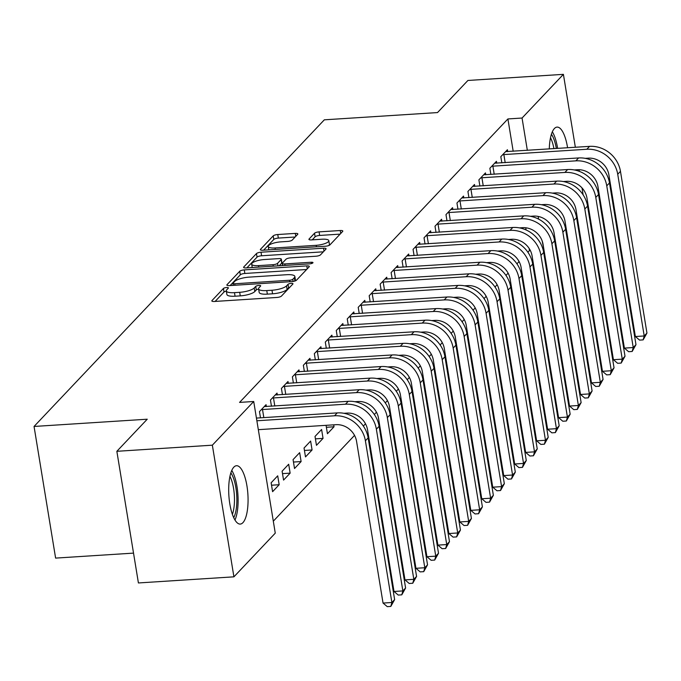 <?xml version="1.0" encoding="UTF-8"?>
<svg xmlns="http://www.w3.org/2000/svg" width="681" height="681" viewBox="0 0 681 681"><rect width="100%" height="100%" fill="white"/><g stroke="black" fill="none" stroke-linecap="round" stroke-linejoin="round"><path stroke-width="1.02" d="M226.62 287.518A2.579 0.707 -9.3 0 0 223.436 288.472L211.995 300.551A3.677 1.004 -9.3 0 0 211.834 300.925A3.677 1.004 -9.3 0 0 214.387 301.47L276.886 297.461A3.677 1.004 -9.3 0 0 281.432 296.107L292.873 284.02A2.579 0.707 -9.3 0 0 292.983 283.756A2.579 0.707 -9.3 0 0 291.196 283.381A2.579 0.707 -9.3 0 0 288.012 284.326L286.531 285.892A11.773 3.226 -9.3 0 1 271.974 290.242L266.773 290.583A11.773 3.226 -9.3 0 1 258.593 288.846A11.773 3.226 -9.3 0 1 259.103 287.654L260.585 286.088A2.579 0.707 -9.3 0 0 260.695 285.824A2.579 0.707 -9.3 0 0 258.908 285.45A2.579 0.707 -9.3 0 0 255.724 286.403L254.243 287.961A11.773 3.226 -9.3 0 1 239.686 292.319L234.477 292.651A11.773 3.226 -9.3 0 1 226.305 290.915A11.773 3.226 -9.3 0 1 226.816 289.723L228.297 288.157A2.579 0.707 -9.3 0 0 228.407 287.893A2.579 0.707 -9.3 0 0 226.62 287.518M226.347 291.17A2.579 0.707 -9.3 0 0 224.015 292.03L215.128 301.419M289.765 287.305A2.579 0.707 -9.3 0 0 288.599 287.884L287.118 289.451L286.531 285.892M258.635 289.102A2.579 0.707 -9.3 0 0 256.311 289.961L254.83 291.519L254.243 287.961M549.286 148.943A29.24 9.525 -93.7 0 1 554.394 128.53A29.24 9.525 -93.7 0 1 557.075 127.1A29.24 9.525 -93.7 0 1 567.579 147.768M242.93 522.65A29.24 9.525 -93.7 0 1 240.257 524.081A29.24 9.525 -93.7 0 1 229.25 499.777A29.24 9.525 -93.7 0 1 233.838 467.149A29.24 9.525 -93.7 0 1 236.511 465.719A29.24 9.525 -93.7 0 1 247.509 490.022A29.24 9.525 -93.7 0 1 242.93 522.65M297.691 234.315A3.677 1.004 -9.3 0 0 297.852 233.949A3.677 1.004 -9.3 0 0 295.299 233.404L277.763 234.528A3.677 1.004 -9.3 0 0 273.209 235.89L260.508 249.314A3.677 1.004 -9.3 0 0 260.346 249.68A3.677 1.004 -9.3 0 0 262.9 250.225L325.399 246.224A3.677 1.004 -9.3 0 0 329.945 244.862L342.654 231.438A3.677 1.004 -9.3 0 0 342.815 231.063A3.677 1.004 -9.3 0 0 340.253 230.518L319.074 231.88A3.677 1.004 -9.3 0 0 314.528 233.242L309.089 238.988A3.677 1.004 -9.3 0 0 308.936 239.354A3.677 1.004 -9.3 0 0 311.489 239.899L321.985 239.227A9.84 2.698 -9.3 0 1 328.821 240.674A9.84 2.698 -9.3 0 1 316.231 245.313L275.081 247.952A9.84 2.698 -9.3 0 1 268.254 246.496A9.84 2.698 -9.3 0 1 280.844 241.866L287.705 241.423A3.677 1.004 -9.3 0 0 292.251 240.061L297.691 234.315M513.193 151.259L507.907 118.945L239.567 402.403L253.715 401.492L275.269 533.146L233.915 576.833L212.353 445.178L253.715 401.492M507.907 118.945L522.055 118.034L563.408 74.348L575.351 147.275M233.915 576.833L138.413 582.953L116.851 451.307L147.241 419.207L34.05 426.459L324.326 119.822L437.517 112.569L467.907 80.469L563.408 74.348M116.851 451.307L212.353 445.178M244.275 269.906A3.677 1.004 -9.3 0 0 239.721 271.268L227.02 284.684A3.677 1.004 -9.3 0 0 226.858 285.058A3.677 1.004 -9.3 0 0 229.412 285.603L291.911 281.594A3.677 1.004 -9.3 0 0 296.456 280.24L309.165 266.816A3.677 1.004 -9.3 0 0 309.319 266.441A3.677 1.004 -9.3 0 0 306.765 265.896L244.275 269.906L244.854 273.464A3.677 1.004 -9.3 0 0 240.308 274.826L230.144 285.552M243.764 266.995L256.465 253.579A3.677 1.004 -9.3 0 1 261.019 252.217L323.509 248.207A3.677 1.004 -9.3 0 1 326.063 248.752A3.677 1.004 -9.3 0 1 325.91 249.127L320.47 254.873A3.677 1.004 -9.3 0 1 315.924 256.226L290.574 257.852A3.677 1.004 -9.3 0 0 286.029 259.214L282.419 263.028A3.677 1.004 -9.3 0 0 282.257 263.394A3.677 1.004 -9.3 0 0 284.811 263.939L311.2 262.245A2.579 0.707 -9.3 0 1 312.988 262.628A2.579 0.707 -9.3 0 1 309.693 263.845L246.156 267.914A3.677 1.004 -9.3 0 1 243.602 267.369A3.677 1.004 -9.3 0 1 243.764 266.995L243.875 267.676M34.05 426.459L55.612 558.105L133.527 553.117M496.747 163.193L496.44 161.312L489.86 168.267L490.873 174.455M474.81 186.373L474.495 184.491L467.915 191.438L468.928 197.635M452.865 209.552L452.559 207.662L445.978 214.617L446.991 220.814M430.928 232.732L430.613 230.842L424.033 237.797L425.046 243.994M408.983 255.903L408.677 254.022L402.096 260.976L403.109 267.165M387.046 279.082L386.731 277.201L380.151 284.147L381.164 290.344M365.101 302.262L364.795 300.372L358.215 307.327L359.227 313.524M343.164 325.433L342.849 323.552L336.269 330.506L337.282 336.695M321.219 348.612L320.913 346.731L314.333 353.686L315.346 359.874M326.063 425.327L327.442 433.737L334.022 426.783L326.378 427.276M333.699 424.833L334.022 426.783M299.282 371.792L298.968 369.902L292.387 376.857L293.4 383.054M312.077 449.962L310.621 441.067L304.041 448.021L305.497 456.917L312.077 449.962L304.441 450.456M277.337 394.971L277.031 393.082L270.451 400.036L271.464 406.234M290.14 473.142L288.684 464.246L282.104 471.201L283.56 480.096L290.14 473.142L282.496 473.627M527.903 252.242L529.46 250.591L529.094 248.361M526.081 229.957L525.723 227.777M273.311 521.178L354.529 435.389M363.348 426.068L365.493 423.795M374.32 414.482L376.465 412.209M385.284 402.888L387.438 400.624M396.257 391.303L398.411 389.03M407.229 379.717L409.375 377.444M418.202 368.123L420.347 365.85M429.175 356.538L431.32 354.265M440.139 344.944L442.292 342.679M451.111 333.358L453.257 331.085M462.084 321.772L464.229 319.5M473.057 310.178L475.202 307.914M484.021 298.593L486.174 296.32M494.993 287.007L497.139 284.735M505.966 275.413L508.111 273.149M516.939 263.828L519.084 261.555M279.167 484.727L277.712 475.832L271.132 482.786L272.587 491.682L279.167 484.727L271.532 485.221M266.365 406.557L266.058 404.676L259.478 411.622L260.491 417.819M301.113 461.556L299.657 452.661L293.068 459.607L294.524 468.502L301.113 461.556L293.468 462.041M288.31 383.377L288.003 381.496L281.415 388.451L282.436 394.639M323.049 438.377L321.594 429.481L315.014 436.436L316.469 445.331L323.049 438.377L315.414 438.862M310.247 360.206L309.94 358.317L303.36 365.271L304.373 371.468M332.192 337.027L331.885 335.137L325.297 342.092L326.318 348.289M354.129 313.847L353.822 311.966L347.242 318.912L348.255 325.109M376.074 290.668L375.767 288.787L369.179 295.741L370.2 301.93M398.01 267.497L397.704 265.607L391.124 272.562L392.137 278.759M419.956 244.317L419.649 242.427L413.061 249.382L414.082 255.579M441.892 221.138L441.586 219.256L435.006 226.211L436.019 232.4M463.838 197.958L463.531 196.077L456.942 203.032L457.964 209.229M485.774 174.787L485.468 172.897L478.888 179.852L479.901 186.049M507.72 151.608L507.413 149.726L500.824 156.673L501.846 162.87M565.239 181.401A29.24 9.525 -93.7 0 1 564.992 181.887M543.889 249.399L542.187 240.997M538.603 219.12L538.16 216.422M527.341 150.348L522.055 118.034M576.798 214.634L576.1 215.366M565.826 226.22L565.128 226.96M554.853 237.805L554.155 238.546M579.029 169.714L579.293 171.34M582.008 187.922L583.149 194.877M529.46 250.591L530.346 250.54M543.08 249.723L543.608 249.689M226.305 290.915L226.892 294.473A11.773 3.226 -9.3 0 0 235.064 296.209L234.477 292.651M254.83 291.519A11.773 3.226 -9.3 0 1 240.274 295.877L235.064 296.209M258.593 288.846L259.18 292.404A11.773 3.226 -9.3 0 0 267.352 294.141L266.773 290.583M287.118 289.451A11.773 3.226 -9.3 0 1 272.562 293.8L267.352 294.141M306.612 269.506L244.854 273.464M233.064 283.126A2.579 0.707 -9.3 0 0 232.953 283.381A2.579 0.707 -9.3 0 0 234.741 283.764L289.595 280.249A2.579 0.707 -9.3 0 0 292.779 279.295L294.345 277.644A11.773 3.226 -9.3 0 0 294.847 276.452A11.773 3.226 -9.3 0 0 286.675 274.715L249.178 277.124A11.773 3.226 -9.3 0 0 234.622 281.474L233.064 283.126M295.137 280.955A11.773 3.226 -9.3 0 0 295.435 280.01L294.847 276.452M246.888 267.863L257.052 257.137L256.465 253.579M323.364 251.817L261.598 255.775A3.677 1.004 -9.3 0 0 257.052 257.137M264.279 259.538A9.84 2.698 -9.3 0 0 251.681 264.177A9.84 2.698 -9.3 0 0 258.516 265.624L273.013 264.696A3.677 1.004 -9.3 0 0 277.559 263.334L281.168 259.529A3.677 1.004 -9.3 0 0 281.321 259.155A3.677 1.004 -9.3 0 0 278.767 258.61L264.279 259.538M281.321 259.155L281.908 262.713A3.677 1.004 -9.3 0 1 281.747 263.087L279.176 265.794M328.565 245.603A9.84 2.698 -9.3 0 0 329.408 244.232L328.821 240.674M340.108 234.128L319.661 235.439A3.677 1.004 -9.3 0 0 315.116 236.801L312.221 239.848M295.145 237.005L278.342 238.086A3.677 1.004 -9.3 0 0 273.796 239.448L263.632 250.182M258.329 429.668L335.963 424.689A18.745 16.965 43.4 0 1 356.563 441.348L383.045 603.068L391.881 602.498L365.399 440.786A28.117 25.444 -136.6 0 0 334.507 415.793L256.873 420.773M394.631 599.603L390.809 606.422L391.881 602.498L394.631 599.603L368.149 437.883A28.117 25.444 -136.6 0 0 337.248 412.899L256.431 418.083M390.809 606.422L387.276 606.652L383.045 603.068M261.257 409.741L262.508 409.528L263.828 417.606M343.888 413.299L346.935 413.103A18.745 16.965 43.4 0 1 367.527 429.762L394.01 591.474L402.854 590.912L376.372 429.192A28.117 25.444 -136.6 0 0 345.471 404.208L262.508 409.528M405.595 588.009L401.781 594.836L402.854 590.912L405.595 588.009L379.113 426.297A28.117 25.444 -136.6 0 0 348.221 401.313L264.279 406.557M401.781 594.836L398.249 595.066L394.01 591.474M272.23 398.155L273.481 397.934L274.801 406.021M354.861 401.713L357.9 401.518A18.745 16.965 43.4 0 1 378.5 418.168L404.982 579.889L413.827 579.318L387.344 417.606A28.117 25.444 -136.6 0 0 356.444 392.622L273.481 397.934M416.568 576.424L412.754 583.251L413.827 579.318L416.568 576.424L390.085 414.712A28.117 25.444 -136.6 0 0 359.185 389.719L275.252 394.963M412.754 583.251L409.213 583.472L404.982 579.889M230.85 472.903A25.308 8.24 -93.7 0 1 236.86 500.765A25.308 8.24 -93.7 0 1 233.719 517.679M232.374 514.342A23.435 7.636 86.3 0 0 234.468 500.492A23.435 7.636 86.3 0 0 229.948 476.385M234.962 520.02A29.053 9.466 86.3 0 0 238.103 501.548A29.053 9.466 86.3 0 0 231.787 470.418M557.62 148.407A29.053 9.466 86.3 0 0 552.342 131.799M551.406 134.285A25.308 8.24 -93.7 0 1 556.343 148.492M553.925 148.645A23.435 7.636 86.3 0 0 550.503 137.766M283.202 386.57L284.445 386.348L285.773 394.427M365.833 390.119L368.872 389.924A18.745 16.965 43.4 0 1 389.472 406.583L415.955 568.303L424.799 567.733L398.317 406.021A28.117 25.444 -136.6 0 0 367.417 381.028L284.445 386.348M427.54 564.838L423.727 571.657L424.799 567.733L427.54 564.838L401.058 403.118A28.117 25.444 -136.6 0 0 370.158 378.134L286.216 383.377M423.727 571.657L420.186 571.887L415.955 568.303M294.166 374.976L295.418 374.763L296.737 382.841M376.806 378.534L379.845 378.338A18.745 16.965 43.4 0 1 400.445 394.997L426.927 556.709L435.763 556.147L409.29 394.427A28.117 25.444 -136.6 0 0 378.389 369.442L295.418 374.763M438.513 553.244L434.691 560.071L435.763 556.147L438.513 553.244L412.031 391.532A28.117 25.444 -136.6 0 0 381.13 366.548L297.188 371.783M434.691 560.071L431.158 560.301L426.927 556.709M305.139 363.39L306.39 363.169L307.71 371.247M387.77 366.948L390.817 366.753A18.745 16.965 43.4 0 1 411.409 383.403L437.892 545.123L446.736 544.553L420.254 382.841A28.117 25.444 -136.6 0 0 389.353 357.857L306.39 363.169M449.477 541.659L445.663 548.486L446.736 544.553L449.477 541.659L422.995 379.938A28.117 25.444 -136.6 0 0 392.103 354.954L308.161 360.198M445.663 548.486L442.131 548.707L437.892 545.123M316.112 351.805L317.363 351.583L318.682 359.662M398.743 355.354L401.781 355.159A18.745 16.965 43.4 0 1 422.382 371.817L448.864 533.538L457.709 532.968L431.226 371.247A28.117 25.444 -136.6 0 0 400.326 346.263L317.363 351.583M460.45 530.073L456.636 536.892L457.709 532.968L460.45 530.073L433.967 368.353A28.117 25.444 -136.6 0 0 403.067 343.369L319.134 348.612M456.636 536.892L453.095 537.122L448.864 533.538M327.084 340.211L328.327 339.998L329.655 348.076M409.715 343.769L412.754 343.573A18.745 16.965 43.4 0 1 433.354 360.232L459.837 521.944L468.681 521.382L442.199 359.662A28.117 25.444 -136.6 0 0 411.298 334.677L328.327 339.998M471.422 518.479L467.609 525.306L468.681 521.382L471.422 518.479L444.94 356.767A28.117 25.444 -136.6 0 0 414.039 331.783L330.098 337.018M467.609 525.306L464.067 525.536L459.837 521.944M338.048 328.625L339.3 328.404L340.628 336.482M420.688 332.175L423.727 331.987A18.745 16.965 43.4 0 1 444.327 348.638L470.809 510.358L479.645 509.788L453.171 348.076A28.117 25.444 -136.6 0 0 422.271 323.092L339.3 328.404M482.395 506.894L478.573 513.721L479.645 509.788L482.395 506.894L455.912 345.173A28.117 25.444 -136.6 0 0 425.012 320.189L341.07 325.433M478.573 513.721L475.04 513.942L470.809 510.358M349.021 317.031L350.272 316.818L351.592 324.897M431.652 320.589L434.699 320.393A18.745 16.965 43.4 0 1 455.291 337.052L481.773 498.764L490.618 498.203L464.136 336.482A28.117 25.444 -136.6 0 0 433.235 311.498L350.272 316.818M493.359 495.308L489.545 502.127L490.618 498.203L493.359 495.308L466.877 333.588A28.117 25.444 -136.6 0 0 435.985 308.604L352.043 313.847M489.545 502.127L486.013 502.357L481.773 498.764M359.994 305.446L361.245 305.233L362.564 313.311M442.624 309.004L445.663 308.808A18.745 16.965 43.4 0 1 466.264 325.467L492.746 487.179L501.591 486.617L475.108 324.897A28.117 25.444 -136.6 0 0 444.208 299.912L361.245 305.233M504.332 483.714L500.518 490.541L501.591 486.617L504.332 483.714L477.849 322.002A28.117 25.444 -136.6 0 0 446.949 297.018L363.016 302.253M500.518 490.541L496.977 490.763L492.746 487.179M370.966 293.86L372.209 293.639L373.537 301.717M453.597 297.41L456.636 297.214A18.745 16.965 43.4 0 1 477.236 313.873L503.719 475.593L512.563 475.023L486.081 313.311A28.117 25.444 -136.6 0 0 455.18 288.318L372.209 293.639M515.304 472.129L511.491 478.947L512.563 475.023L515.304 472.129L488.822 310.408A28.117 25.444 -136.6 0 0 457.921 285.424L373.98 290.668M511.491 478.947L507.949 479.177L503.719 475.593M381.93 282.266L383.182 282.053L384.51 290.132M464.57 285.824L467.609 285.628A18.745 16.965 43.4 0 1 488.209 302.287L514.691 463.999L523.536 463.438L497.053 301.717A28.117 25.444 -136.6 0 0 466.153 276.733L383.182 282.053M526.277 460.535L522.463 467.362L523.536 463.438L526.277 460.535L499.794 298.823A28.117 25.444 -136.6 0 0 468.894 273.839L384.952 279.082M522.463 467.362L518.922 467.592L514.691 463.999M392.903 270.68L394.154 270.459L395.474 278.546M475.534 274.239L478.581 274.043A18.745 16.965 43.4 0 1 499.173 290.702L525.655 452.414L534.5 451.843L508.017 290.132A28.117 25.444 -136.6 0 0 477.117 265.147L394.154 270.459M537.241 448.949L533.427 455.776L534.5 451.843L537.241 448.949L510.759 287.237A28.117 25.444 -136.6 0 0 479.867 262.245L395.925 267.488M533.427 455.776L529.895 455.998L525.655 452.414M403.876 259.095L405.127 258.874L406.446 266.952M486.506 262.645L489.545 262.449A18.745 16.965 43.4 0 1 510.146 279.108L536.628 440.828L545.472 440.258L518.99 278.546A28.117 25.444 -136.6 0 0 488.09 253.553L405.127 258.874M548.214 437.364L544.4 444.182L545.472 440.258L548.214 437.364L521.731 275.643A28.117 25.444 -136.6 0 0 490.831 250.659L406.897 255.903M544.4 444.182L540.859 444.412L536.628 440.828M414.848 247.501L416.091 247.288L417.419 255.366M497.479 251.059L500.518 250.863A18.745 16.965 43.4 0 1 521.118 267.522L547.601 429.234L556.445 428.672L529.963 266.952A28.117 25.444 -136.6 0 0 499.062 241.968L416.091 247.288M559.186 425.77L555.373 432.597L556.445 428.672L559.186 425.77L532.704 264.058A28.117 25.444 -136.6 0 0 501.803 239.074L417.862 244.309M555.373 432.597L551.831 432.827L547.601 429.234M425.812 235.915L427.064 235.694L428.392 243.772M508.452 239.474L511.491 239.278A18.745 16.965 43.4 0 1 532.091 255.928L558.573 417.649L567.418 417.078L540.935 255.366A28.117 25.444 -136.6 0 0 510.035 230.382L427.064 235.694M570.159 414.184L566.345 421.011L567.418 417.078L570.159 414.184L543.676 252.472A28.117 25.444 -136.6 0 0 512.776 227.48L428.834 232.723M566.345 421.011L562.804 421.233L558.573 417.649M436.785 224.33L438.036 224.109L439.356 232.187M519.416 227.88L522.463 227.684A18.745 16.965 43.4 0 1 543.063 244.343L569.537 406.063L578.382 405.493L551.899 243.772A28.117 25.444 -136.6 0 0 521.008 218.788L438.036 224.109M581.123 402.599L577.309 409.417L578.382 405.493L581.123 402.599L554.649 240.878A28.117 25.444 -136.6 0 0 523.749 215.894L439.807 221.138M577.309 409.417L573.777 409.647L569.537 406.063M447.757 212.736L449.009 212.523L450.328 220.601M530.388 216.294L533.427 216.098A18.745 16.965 43.4 0 1 554.028 232.757L580.51 394.469L589.354 393.907L562.872 232.187A28.117 25.444 -136.6 0 0 531.972 207.203L449.009 212.523M592.095 391.005L588.282 397.832L589.354 393.907L592.095 391.005L565.613 229.293A28.117 25.444 -136.6 0 0 534.713 204.309L450.779 209.544M588.282 397.832L584.749 398.062L580.51 394.469M458.73 201.15L459.973 200.929L461.301 209.007M541.361 204.7L544.4 204.513A18.745 16.965 43.4 0 1 565 221.163L591.483 382.884L600.327 382.313L573.845 220.601A28.117 25.444 -136.6 0 0 542.944 195.617L459.973 200.929M603.068 379.419L599.254 386.246L600.327 382.313L603.068 379.419L576.586 217.699A28.117 25.444 -136.6 0 0 545.685 192.714L461.744 197.958M599.254 386.246L595.713 386.467L591.483 382.884M469.694 189.565L470.946 189.344L472.273 197.422M552.334 193.115L555.373 192.919A18.745 16.965 43.4 0 1 575.973 209.578L602.455 371.298L611.3 370.728L584.817 209.007A28.117 25.444 -136.6 0 0 553.917 184.023L470.946 189.344M614.041 367.834L610.227 374.652L611.3 370.728L614.041 367.834L587.558 206.113A28.117 25.444 -136.6 0 0 556.658 181.129L472.716 186.373M610.227 374.652L606.686 374.882L602.455 371.298M480.667 177.971L481.918 177.758L483.238 185.836M563.298 181.529L566.345 181.333A18.745 16.965 43.4 0 1 586.945 197.992L613.419 359.704L622.264 359.142L595.781 197.422A28.117 25.444 -136.6 0 0 564.889 172.438L481.918 177.758M625.005 356.24L621.191 363.067L622.264 359.142L625.005 356.24L598.531 194.528A28.117 25.444 -136.6 0 0 567.631 169.543L483.689 174.779M621.191 363.067L617.658 363.288L613.419 359.704M491.639 166.385L492.891 166.164L494.21 174.242M574.27 169.935L577.309 169.739A18.745 16.965 43.4 0 1 597.909 186.398L624.392 348.119L633.236 347.548L606.754 185.836A28.117 25.444 -136.6 0 0 575.854 160.852L492.891 166.164M635.977 344.654L632.164 351.473L633.236 347.548L635.977 344.654L609.495 182.934A28.117 25.444 -136.6 0 0 578.595 157.949L494.661 163.193M632.164 351.473L628.631 351.702L624.392 348.119M502.612 154.791L503.855 154.578L505.183 162.657M585.243 158.35L588.282 158.154A18.745 16.965 43.4 0 1 608.882 174.813L635.364 336.525L644.209 335.963L617.727 174.242A28.117 25.444 -136.6 0 0 586.826 149.258L503.855 154.578M646.95 333.069L643.136 339.887L644.209 335.963L646.95 333.069L620.468 171.348A28.117 25.444 -136.6 0 0 589.567 146.364L505.634 151.608M643.136 339.887L639.595 340.117L635.364 336.525M224.015 292.03L223.436 288.472M288.599 287.884L288.012 284.326M256.311 289.961L255.724 286.403M240.274 295.877L239.686 292.319M272.562 293.8L271.974 290.242M212.106 301.232L211.995 300.551M307.25 268.833L306.765 265.896M227.131 285.365L227.02 284.684M240.308 274.826L239.721 271.268M234.979 285.245L234.741 283.764M289.842 281.73L289.595 280.249M293.136 281.457L292.779 279.295M294.899 281.04L294.345 277.644M261.598 255.775L261.019 252.217M323.994 251.144L323.509 248.207M285.058 265.42L284.811 263.939M311.413 263.556L311.2 262.245M258.754 267.105L258.516 265.624M273.251 266.177L273.013 264.696M277.976 265.871L277.559 263.334M281.747 263.087L281.168 259.529M275.328 249.425L275.081 247.952M316.469 246.794L316.231 245.313M309.2 239.661L309.089 238.988M315.116 236.801L314.528 233.242M319.661 235.439L319.074 231.88M340.738 233.455L340.253 230.518M260.619 249.987L260.508 249.314M273.796 239.448L273.209 235.89M278.342 238.086L277.763 234.528M295.775 236.341L295.299 233.404M334.507 415.793L337.248 412.899M365.399 440.786L368.149 437.883M345.471 404.208L348.221 401.313M376.372 429.192L379.113 426.297M356.444 392.622L359.185 389.719M387.344 417.606L390.085 414.712M367.417 381.028L370.158 378.134M398.317 406.021L401.058 403.118M378.389 369.442L381.13 366.548M409.29 394.427L412.031 391.532M389.353 357.857L392.103 354.954M420.254 382.841L422.995 379.938M400.326 346.263L403.067 343.369M431.226 371.247L433.967 368.353M411.298 334.677L414.039 331.783M442.199 359.662L444.94 356.767M422.271 323.092L425.012 320.189M453.171 348.076L455.912 345.173M433.235 311.498L435.985 308.604M464.136 336.482L466.877 333.588M444.208 299.912L446.949 297.018M475.108 324.897L477.849 322.002M455.18 288.318L457.921 285.424M486.081 313.311L488.822 310.408M466.153 276.733L468.894 273.839M497.053 301.717L499.794 298.823M477.117 265.147L479.867 262.245M508.017 290.132L510.759 287.237M488.09 253.553L490.831 250.659M518.99 278.546L521.731 275.643M499.062 241.968L501.803 239.074M529.963 266.952L532.704 264.058M510.035 230.382L512.776 227.48M540.935 255.366L543.676 252.472M521.008 218.788L523.749 215.894M551.899 243.772L554.649 240.878M531.972 207.203L534.713 204.309M562.872 232.187L565.613 229.293M542.944 195.617L545.685 192.714M573.845 220.601L576.586 217.699M553.917 184.023L556.658 181.129M584.817 209.007L587.558 206.113M564.889 172.438L567.631 169.543M595.781 197.422L598.531 194.528M575.854 160.852L578.595 157.949M606.754 185.836L609.495 182.934M586.826 149.258L589.567 146.364M617.727 174.242L620.468 171.348M233.277 285.356L232.953 283.381M282.615 265.573L282.257 263.394M252.225 267.522L251.681 264.177M268.799 249.85L268.254 246.496"/></g></svg>
